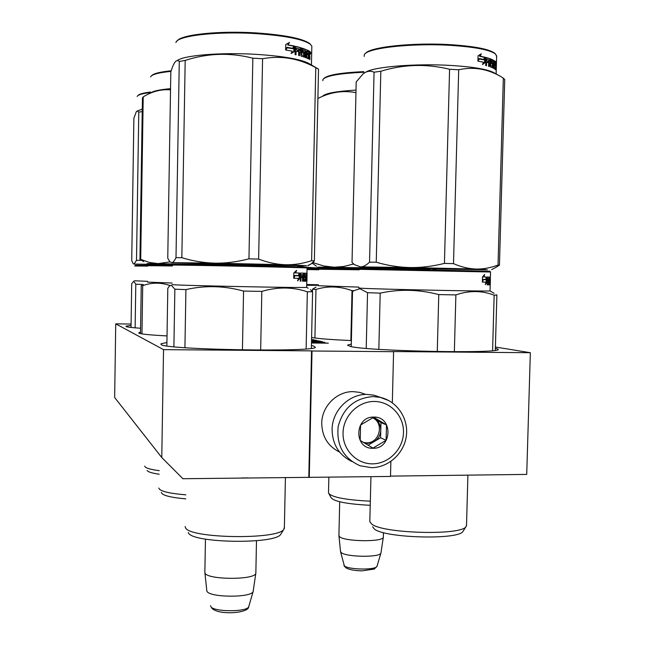 <?xml version="1.0" encoding="UTF-8"?>
<svg xmlns="http://www.w3.org/2000/svg" width="645" height="645" viewBox="0 0 645 645"><rect width="100%" height="100%" fill="white"/><g stroke="black" fill="none" stroke-linecap="round" stroke-linejoin="round"><path stroke-width="0.97" d="M131.088 324.032L115.737 323.838L114.657 397.514L161.766 457.523L182.906 478.727L390.499 476.445L390.87 461.449M495.408 347.026L530.343 352.702L526.723 474.406L390.507 476.115M161.766 457.523L163.532 349.638L311.543 350.872L308.802 477.139M530.343 352.702L392.99 351.549L393.587 351.686L392.321 402.778M309.269 477.477L312.019 351.001L393.587 351.686M312.019 351.001L311.543 350.872M351.307 344.116L347.736 345.019L350.025 346.349C365.675 351.106 500.407 353.871 498.319 349.397L495.384 348.034M311.6 337.472C317.485 338.609 330.748 339.649 351.388 340.568M166.918 342.56L161.073 343.737L161.21 344.615C165.765 349.727 315.147 352.299 315.389 347.316L313.575 346.01L311.422 345.551M140.529 332.167L138.885 332.61L138.949 333.167C141.118 334.134 150.478 335.053 167.023 335.924M131.064 325.403L126.041 326.136L126.073 326.547C127.226 327.104 132.064 327.668 140.586 328.24M311.535 340.383L316.518 340.383L311.551 339.528M311.527 340.737L318.348 340.802L311.535 340.56M311.495 342.221L324.87 342.35L315.994 342.076L322.597 341.81L319.291 341.028L311.527 340.874M311.479 343.003L328.337 343.164L311.487 342.568M311.511 341.487L315.8 341.1L318.678 341.64L311.511 341.592M311.543 339.923L312.656 340.197L311.543 340.213M115.737 323.838L163.532 349.638M314.889 341.81L314.881 342.253M317.429 342.422L317.413 343.059M311.503 341.777L312.607 342.229M312.615 342.043L311.503 342.035M204.828 571.986L205.046 573.187C207.746 579.879 254.461 580.081 255.791 573.437L255.863 572.454M206.706 590.248L206.948 591.247C209.399 597.601 251.107 597.899 253.122 591.594L255.791 573.437M253.308 590.675L253.203 591.425M338.899 535.431L339.568 536.704C344.277 541.623 382.84 542.163 383.315 537.325L383.356 536.809M340.471 551.314L341.1 552.434C345.357 557.111 379.897 557.683 380.929 553.096L383.315 537.325M380.768 397.489L374.084 395.2L366.997 394.409C348.872 393.982 332.119 410.752 332.086 429.546C332.433 444.445 339.02 455.096 351.856 461.506M372.673 463.844C388.822 463.779 403.19 449.122 403.488 432.537C404.028 415.944 390.362 401.359 374.173 401.472C357.983 401.327 343.309 416.065 343.043 432.851C342.543 449.638 356.516 464.15 372.673 463.844M373.044 448.275C392.386 448.872 393.192 416.307 373.794 417.089C354.347 416.38 353.589 449.21 373.044 448.275M373.003 448.098L386.113 440.301L386.492 424.902L373.745 417.234L360.579 425.007L360.216 440.471L373.003 448.098M386.492 424.902L380.969 422.588L372.786 417.67M386.113 440.301L380.598 437.762L380.969 422.588M368.069 445.203L380.598 437.762M364.248 442.922L367.723 443.397L374.14 441.591C378.284 438.939 380.494 435.133 380.784 430.175C380.735 425.224 378.704 421.435 374.689 418.815L372.528 417.783C384.549 422.838 379.679 443.397 366.586 442.841L363.482 442.462M365.723 394.434L359.749 392.378L353.234 391.636C336.867 391.241 321.758 406.342 321.734 423.265C322.057 436.713 328.023 446.332 339.641 452.113M173.247 264.386L173.489 264.305C178.262 263.95 305.44 266.667 306.262 267.143L306.311 267.191M172.924 264.692L138.941 264.216L172.667 265.103C177.431 264.797 306.278 267.538 307.044 267.965L307.068 268.014M172.134 284.501L172.336 284.639C177.109 285.501 306.206 288.113 306.649 287.372L308.117 288.218M293.91 278.269L298.433 278.342L293.91 278.261L294.854 275.754L299.207 275.834L300.014 273.045L299.901 278.285L299.167 278.269L299.216 275.786M298.03 279.624L299.167 278.269M298.433 278.342L297.627 280.889L299.901 278.285M294.991 272.932L295.676 272.948L296.587 270.36L293.814 272.948L293.701 278.269L294.765 275.463L299.127 275.544L298.401 275.528L299.127 273.029L294.991 272.932L295.539 271.376M294.765 275.463L298.401 275.528M293.741 276.382L294.088 275.447M295.676 272.948L299.127 273.029M299.127 275.544L299.861 273.045M307.012 274.964L306.996 277.705M306.053 281.204L306.19 274.706L306.294 280.575L306.907 281.18L306.335 281.156M306.947 281.172L306.956 277.705M307.004 277.713L306.939 280.551L306.294 280.543M306.939 280.551L306.907 281.18L306.343 281.172M306.19 274.706L305.786 281.204M303.045 281.204L302.521 281.188L303.045 281.204L303.118 277.673L303.763 277.681L303.876 281.204L305.472 281.212L305.004 280.567M305.085 276.818L305.093 276.189M304.513 274.673L304.98 274.681L304.513 274.673M304.488 275.939L304.98 274.681L305.932 274.697M304.916 274.923L304.505 274.915M304.892 275.947L304.48 276.181L304.9 276.818L305.698 276.834L305.617 280.575L304.819 280.559L304.835 279.696M304.948 276.189L305.585 276.197L305.698 276.834M304.883 277.697L304.9 276.818M305.617 280.575L305.472 281.212L303.843 281.188M303.763 277.681L303.118 277.673M301.828 277.648L301.86 276.133M302.521 281.196L302.658 274.633L300.401 274.826M300.409 274.585L301.159 274.601L300.409 274.585M301.054 274.843L301.022 276.116L300.368 276.108L302.408 276.149L302.376 277.664L301.61 277.648L301.642 276.133M300.917 281.18L300.264 281.164L300.917 281.18L300.989 277.64L300.336 277.632L301.61 277.648M300.989 277.64L302.376 277.664M300.264 281.172L300.715 273.061L304.053 273.141L303.271 273.125L303.44 273.77L304.222 273.786L303.731 279.438M300.691 273.069L303.271 273.125M303.36 277.673L303.392 276.165M303.424 274.649L303.44 273.77M304.101 279.446L305.319 279.454L305.295 277.705L304.593 277.689L305.295 277.705L304.617 277.697L304.464 277.06L304.714 273.166L306.98 273.23L306.149 273.206L306.117 274.706L306.173 273.206M303.747 273.77L303.924 273.149M304.698 273.166L306.149 273.206M306.319 279.454L306.98 273.23M306.923 274.722L306.528 279.454M307.109 273.238L307.036 273.811M306.915 279.446L307.052 273.23M303.182 274.891L303.15 276.157L303.795 276.173L303.755 274.657L302.65 274.875M303.021 276.157L303.045 274.883M307.084 273.859L307.036 276.213M304.819 280.559L304.682 281.188M304.053 273.141L304.222 273.786M173.9 346.768L174.859 289.194L171.312 285.211L169.458 286.017L167.813 288.291L166.862 345.913M260.661 350.098L261.83 291.395L243.56 291.064L242.431 349.937M311.366 348.34L312.591 291.693L307.351 291.806L306.117 348.897M261.83 291.395C277.576 286.759 292.749 286.896 307.351 291.806M184.93 347.695L185.921 289.605C204.941 285.251 224.154 285.735 243.56 291.064M185.921 289.605L174.859 289.194M312.591 291.693L310.447 289.637M247.978 477.905L241.222 477.993M284.381 527.086L283.8 529.376C277.89 539.905 189.412 538.494 185.526 527.779L185.107 526.522M281.284 533.463L280.72 534.382C275.028 544.453 192.226 543.138 188.437 532.899L188.235 532.552M175.996 257.645L179.278 61.468C177.899 60.203 176.52 60.364 175.142 61.976C173.674 63.863 172.231 67.225 170.812 72.055L167.756 258.202L169.885 261.733L171.691 262.636L215.027 263.16C203.739 262.854 192.678 261.031 181.842 257.686L175.996 257.645C174.44 260.927 173.005 262.588 171.691 262.636L262.386 265.087L306.601 265.667L285.501 264.748C276.592 264.426 267.635 262.531 258.629 259.072L248.954 258.847L252.848 58.171L262.588 58.719C281.107 55.349 298.837 58.324 315.784 67.652L318.533 69.144L314.357 260.87L311.608 260.709L315.784 67.652M259.483 264.982L248.736 263.902M311.801 47.794L311.841 46.118L309.737 43.594C302.763 38.523 284.961 34.967 256.355 32.935C219.55 30.557 181.535 34.532 177.415 40.691M194.846 263.499L188.654 262.813M200.539 263.652L208.561 263.104M179.278 61.468L185.188 60.42C207.472 53.148 230.031 52.398 252.848 58.171M181.842 257.686L185.188 60.42M311.608 260.709C302.699 263.603 293.999 264.95 285.501 264.748L215.027 263.16C225.774 263.345 237.086 261.91 248.954 258.847M265.482 265.095L275.068 264.531M250.937 263.95L300.191 265.522L229.83 264.369L178.375 262.789L250.937 263.95M307.818 265.53L311.059 263.974L314.357 260.87M309.173 63.629L308.665 63.339C300.215 59.074 282.687 56.075 256.089 54.349C220.534 52.197 183.382 55.357 177.044 60.662M258.629 259.072L262.588 58.719M175.956 42.554C176.609 35.83 216.768 31.065 256.492 33.645C285.469 35.701 303.481 39.289 310.519 44.408L309.737 43.594M295.402 54.277L296.047 54.164M298.893 53.6L299.578 53.454M300.739 53.188L301.441 53.019M303.819 52.366L304.303 52.221M307.471 51.068L307.875 50.89M308.221 50.729L307.858 51.842M293.894 47.585L293.806 51.584L291.274 53.18M293.806 51.584L294.434 51.503L294.547 46.118L293.354 48.762L287.081 47.794M293.354 48.762L287.17 47.617L285.904 50.02L292.241 51.14L291.097 53.559L294.434 51.503M308.657 51.213L309.866 51.479L310.011 52.237L309.745 55.333L309.044 55.607M309.165 54.398L308.995 55.341M309.705 55.325L309.527 56.454M309.923 56.446L309.85 59.759L309.374 55.817L308.56 55.559M308.915 56.583L308.552 55.817M308.939 55.551L308.697 59.018L306.472 57.945L306.359 51.157L305.077 50.939M308.874 58.477L308.076 58.687M305.738 50.899L305.593 57.59L304.94 57.349L305.077 50.649L303.013 49.923L302.981 51.479L302.255 51.536L303.585 51.979L303.843 53.47M303.585 51.979L304.327 51.931L304.287 52.705M304.206 56.558L304.198 57.082L301.03 56.091L300.755 52.366L299.611 52.052L298.925 52.124L298.853 55.502M302.884 50.173L302.158 50.189L302.255 51.536M302.973 49.923L302.287 49.979M303.86 52.737L304.601 52.688L304.327 51.931L302.981 51.479M303.803 55.236L303.722 56.921M304.601 52.688L304.521 56.542L303.779 56.591M299.603 52.309L298.925 52.124M299.611 52.052L299.538 55.68L298.635 55.454L298.78 48.697L295.684 48.173L295.491 49.705L298.377 50.165L295.491 49.705M296.265 48.101L295.684 48.173M297.7 50.237L297.676 51.56M298.377 50.165L298.345 51.729L296.103 51.189L296.031 54.833L295.015 54.607L295.434 46.384M295.62 46.359L301.199 47.794L295.297 46.513M302.965 55.397L301.538 54.672L303.005 55.397M303.698 55.349L303.739 53.293L302.352 52.842L302.037 52.092L302.328 48.19M301.529 48.77L301.521 48.327M302.457 48.173L308.27 50.495L302.174 48.375M306.972 51.826L306.351 51.527L307.044 51.471L306.947 52.971L306.319 53.003M308.27 50.495L308.237 52.043L307.076 51.471M306.947 52.971L307.955 53.454L306.319 53.075M307.955 53.454L307.923 54.994L306.286 54.551M306.915 54.519L306.875 56.317L306.246 56.341M306.238 56.663L308.447 57.324L306.238 56.639M309.866 51.479L308.665 50.713L308.447 57.324M307.818 53.454L307.786 54.93M299.675 49.189L298.982 49.254L298.958 50.56L299.643 50.495L299.82 48.972L300.683 49.214L300.788 50.81L299.643 50.495M299.764 48.98L299.135 49.044M300.747 52.366L300.78 50.81L298.958 50.56M309.003 52.471L308.971 54.011L309.576 54.39L309.544 52.809L308.624 52.487M309.576 54.39L308.584 54.285M308.995 53.124L308.786 54.019M307.173 53.487L307.149 54.623M307.488 50.528L307.463 51.648M301.392 48.786L301.441 52.713M300.497 47.859L300.804 49.423M296.103 51.415L295.458 51.269L295.386 54.688M308.117 57.341L308.084 58.502M308.737 56.591L308.697 58.485M309.076 51.495L309.205 52.592M310.011 52.237L309.213 52.253M310.68 53.188L310.479 54.051L310.245 52.817C310.43 51.6 310.567 51.729 310.68 53.188L310.326 53.761M304.521 56.542L304.214 57.091M296.168 48.311L296.144 49.625M301.199 47.794L301.538 54.672M288.283 44.9L294.314 46.069L293.241 48.44L287.041 47.295L285.622 49.979L285.735 44.513L289.532 42.433L287.735 45.005L293.693 46.158L292.717 48.335M294.314 46.069L293.693 46.158M287.041 47.295L285.638 49.06M288.815 42.836L287.735 45.005M310.495 53.761L310.567 53.212M148.471 265.006L172.457 265.264M147.769 265.675L172.441 265.974M172.159 283.042L147.528 282.115M140.505 333.634L141.247 285.525M141.956 333.892L142.706 285.687C151.623 282.381 160.742 282.333 170.062 285.542M142.706 285.687L141.247 285.493M185.849 494.844C168.579 493.385 159.573 491.111 158.823 488.039M185.776 498.867C170.151 497.456 161.992 495.312 161.315 492.441M151.615 75.699C153.405 73.57 159.936 71.934 171.207 70.781M143.706 261.62L139.941 259.427L140.707 259.371L143.214 96.871C152.051 91.413 161.153 89.075 170.522 89.865M173.199 264.434L147.004 263.611L158.106 263.603L149.245 262.418L140.707 259.371M188.703 264.426L186.228 264.119M153.671 263.789L154.913 263.652M206.892 264.724L208.545 264.579M139.941 259.427L142.44 97.903L143.214 96.871M254.807 265.7L158.106 263.603L170.046 261.894M225.105 264.305L214.003 264.66L202.433 263.757M261.378 265.845L264.635 265.127M173.239 264.394C142.69 263.539 146.609 263.442 184.994 264.095L246.898 265.522M259.088 265.796L255.952 264.958M150.753 93.049C152.736 91.139 159.331 89.679 170.546 88.663M150.608 76.932C151.535 74.514 158.339 72.659 171.022 71.369M135.313 265.385L147.971 265.49M134.684 265.99L147.786 266.111M134.474 280.777L147.544 281.325M135.127 327.837L135.797 284.227L133.749 281.276L131.701 283.703L131.04 327.442M143.279 284.477L135.797 284.227M159.242 470.656C150.906 469.568 146.141 468.23 144.948 466.649L144.762 466.069M159.186 474.228C152.228 473.204 148.229 471.995 147.189 470.592L147.1 470.439M137.974 95.533C139.046 94.106 143.23 92.936 150.519 92.033M172.457 265.2L133.991 264.127L136.506 260.33L140.763 260.37M136.506 260.33L138.772 112.109L137.417 110.956L136.393 111.537L133.878 118.228L131.725 260.653L133.184 263.644L134.015 264.079L165.531 264.514L158.017 264.023M153.534 264.708L149.035 264.265M157.404 264.813L162.951 264.498M138.772 112.109L142.222 111.625M172.957 264.66L165.531 264.514L171.667 264.394M137.345 110.956L142.263 109.134M137.167 96.492C137.732 94.863 142.182 93.549 150.511 92.541M359.975 268.57L489.813 271.206M359.176 269.328L490.563 272.013M358.757 287.968L360.91 288.21C375.261 289.178 491.684 291.605 490.031 290.903L494.102 293.33M482.508 282.107L485.911 282.155L482.516 282.099L483.274 279.664L486.491 279.72L487.088 277.019L486.951 282.091L486.185 282.075L486.249 279.72M485.758 282.784L486.185 282.075M485.911 282.155L485.298 284.63L486.951 282.091M483.202 276.931L483.927 276.939L484.645 274.431L482.492 276.947L482.347 282.099L483.202 279.382L486.443 279.446L485.685 279.43L486.225 276.995L483.202 276.931L483.524 275.794M483.202 279.382L485.685 279.43M483.927 276.939L486.225 276.995M486.443 279.446L486.983 277.011M488.934 284.897L489.031 281.478L489.394 284.897L490.103 284.88L489.353 284.824M490.256 284.856L490.369 278.567L490.192 284.864M490.24 284.872L490.418 278.567M489.394 284.856L489.41 284.252M489.789 279.785L489.821 278.559L490.369 278.567M489.974 279.785L490.265 280.639L489.765 280.623M490.265 280.639L490.16 284.268L489.362 284.252L489.386 283.421M490.16 284.268L490.103 284.88L489.37 284.864M487.934 281.462L487.975 279.994M488.62 284.897L488.797 278.535L487.33 278.745M487.773 278.753L487.733 279.986L487.298 279.978L488.62 280.003L488.579 281.478L487.797 281.454L487.838 279.986M487.596 284.888L487.16 284.88L487.596 284.888L487.693 281.462L487.257 281.454L487.797 281.454M487.693 281.462L488.579 281.478M487.16 284.888L487.572 277.028L489.62 277.084L488.821 277.068L488.902 277.681L489.692 277.697L489.337 283.187M487.556 277.036L488.821 277.068M488.797 281.47L488.837 280.003M488.878 278.535L488.902 277.681M489.571 283.429L490.079 283.187L489.845 277.705L490.426 277.108L489.926 277.108M489.055 277.689L489.152 277.076L489.692 277.697M490.248 278.567L490.289 277.116M489.103 278.777L489.071 280.011L489.434 278.543L488.789 278.769M489.362 284.252L489.337 284.743M366.215 348.405L367.537 292.693L359.942 288.758L353.903 290.653L352.517 291.677L351.243 346.599M454.354 351.735L455.886 294.902L438.769 294.596L437.27 351.573M496.481 294.765L496.884 295.039L495.312 350.291L496.884 295.039L494.159 295.192L492.587 350.63M455.886 294.902C469.157 290.379 481.912 290.476 494.159 295.192M378.841 349.348L380.195 293.128C399.561 288.928 419.089 289.42 438.769 294.596M380.195 293.128L367.537 292.693M437.866 475.518L431.529 475.599M466.537 524.901L466.117 526.473C462.199 535.761 382.106 533.609 371.576 523.958L369.811 521.684L370.956 476.695M463.279 530.94L463.054 531.295C459.24 540.171 384.283 538.148 374.277 528.924L372.6 526.747M369.545 262.152L374.06 72.208C370.383 70.531 366.731 71.079 363.103 73.861L356.201 81.939L352.025 262.475L354.565 264.708L360.458 266.877L409.938 267.554C398.473 267.248 387.242 265.466 376.245 262.217L369.545 262.152C366.287 265.288 363.256 266.869 360.458 266.877L437.85 269.013L487.33 269.731L476.034 269.046C468.544 268.755 461.03 266.949 453.5 263.628L444.437 263.41L449.581 69.257L458.7 69.773C473.607 66.491 487.862 68.878 501.471 76.932L504.745 79.416L499.448 265.176L498.029 265.055L503.342 78.029M435.012 268.917L424.208 267.877M495.078 53.591L494.933 53.446C489.894 49.294 475.429 46.392 451.524 44.747C413.461 42.248 369.335 47.02 365.513 53.454M374.205 267.506L370.061 267.022M379.429 267.659L385.508 267.199M374.06 72.208L380.824 71.248C403.528 64.274 426.442 63.605 449.581 69.257M376.245 262.217L380.824 71.248M498.029 265.055C490.506 267.885 483.169 269.215 476.034 269.046L409.938 267.554C420.863 267.748 432.368 266.369 444.437 263.41M485.08 269.537L484.645 269.465M440.857 269.029L451 268.465M444.002 268.304L481.299 269.594L406.826 268.336L366.739 267.022L444.002 268.304M494.997 267.82L499.448 265.176M499.94 76.07L494.006 72.748C487.636 69.297 473.39 66.87 451.25 65.468C415.445 63.283 373.366 66.822 365.651 72.24M453.5 263.628L458.7 69.773M364.175 56.389L364.28 54.873C365.763 48.117 411.72 42.804 451.782 45.44C475.978 47.109 490.619 50.036 495.707 54.22L496.634 56.655M488.7 61.452L489.402 61.227M484.669 59.235L484.572 62.613L482.726 64M484.572 62.613L485.258 62.533L485.403 57.324L484.403 59.896L479.162 59.026M484.403 59.896L479.251 58.832L478.147 61.17L483.468 62.202L482.492 64.556L485.258 62.533M495.578 62.291L496.174 62.283L496.215 63.008L496.045 66.016L495.473 66.016M496.037 66.008L495.932 67.088M496.102 67.08L496.013 70.297L495.465 66.25M495.666 66.242L495.489 69.612L494.191 68.62L494.207 62.049L493.361 61.839M495.586 69.08L494.892 69.104M493.804 61.815L493.619 68.297L493.183 68.064L493.369 61.581L491.917 60.912L491.877 62.412L491.2 62.46M492.554 62.847L492.538 63.589M491.821 61.251L491.24 60.993M491.893 60.912L491.24 60.953M491.877 62.412L492.828 62.831L491.192 62.5M492.828 62.831L493.014 63.565L492.224 64.081M492.167 66.161L492.111 67.572M493.014 63.565L492.909 67.298L492.135 67.338M492.909 67.298L492.691 67.83L490.377 66.903L490.216 63.307L489.345 63.323M489.353 63.017L489.249 66.532L488.563 66.314L488.741 59.775L486.822 59.219L486.653 60.703L485.951 60.775L487.693 61.267L487.652 62.509M486.685 59.445L485.983 59.501L485.951 60.775M486.773 59.227L486.12 59.292M486.653 60.703L487.693 61.267M488.41 61.202L488.37 62.71L486.612 62.218L486.507 65.742L485.701 65.532L486.137 57.558M486.266 57.542L490.603 58.872L485.983 57.727M490.152 65.629L492.345 66.153L490.152 65.572M490.724 63.831L490.74 59.276M492.345 66.153L492.401 64.161L491.184 63.025L491.45 59.235M491.53 59.227L495.384 61.372L491.305 59.501M494.642 62.339L494.199 62.363M495.384 61.372L495.344 62.863L494.659 62.339L494.159 63.815M494.562 63.799L495.158 64.242L494.151 64.105M495.158 64.242L495.118 65.734L494.118 65.314M494.522 65.298L494.07 67.048M494.054 67.572L495.376 67.983L494.062 67.33M495.376 61.581L494.804 61.598L494.779 62.42M496.174 62.283L495.602 61.573L495.376 67.983M494.731 64.258L494.699 65.411M489.426 60.299L488.733 60.138M489.507 60.033L488.813 60.09M489.394 61.509L490.256 61.799L490.2 60.251L489.547 60.033L489.394 61.509L488.692 61.565M490.256 61.799L488.692 61.581M495.755 63.266L495.989 65.105L495.553 63.275M495.989 65.105L495.497 65.121M494.368 64.266L494.336 65.298M494.586 61.404L494.562 62.347M489.861 58.929L490.079 60.211M490.039 61.815L489.998 63.234M486.604 62.476L485.911 62.291L485.814 65.564M492.054 62.879L492.24 63.605M494.82 67.999L494.788 69.023M495.11 67.991L495.078 69.096M495.271 67.983L495.239 69.088M496.215 63.008L495.562 63.017M496.416 63.903L496.376 62.718L496.287 63.911M490.603 58.872L490.781 65.524M480.219 56.196L485.217 57.276L484.314 59.582L479.138 58.526L477.905 61.13L478.05 55.841L481.291 53.793L480.219 56.196L479.59 56.284L484.532 57.357L483.726 59.445M485.217 57.276L484.532 57.357M479.138 58.526L477.937 59.888M480.46 54.341L479.59 56.284M496.352 64.468L496.352 62.952L496.303 64.468M319.412 268.554L359.426 269.094M318.711 269.231L359.184 269.803M358.781 287.098L318.364 285.751M312.478 291.564L312.527 289.218L316.074 287.025M353.847 290.693L352.017 290.645L350.864 340.544M314.913 338.012L315.969 289.452C327.725 285.775 339.738 286.178 352.017 290.645M315.969 289.452L312.527 289.218M370.367 501.205C344.986 499.899 331.014 497.126 328.442 492.885M370.262 505.301C346.486 504.068 333.368 501.415 330.909 497.36L329.039 493.973M413.05 269.271L408.462 268.731M323.846 78.505C327.426 74.989 340.753 72.7 363.82 71.643M312.373 262.894L313.704 262.878L313.736 261.556M316.477 266.256L312.115 263.128M370.053 268.554L317.945 267.151L334.239 267.215L323.774 265.982L313.704 262.878M358.733 268.272L350.622 267.522M363.57 268.385L372.326 267.925M317.888 98.492C330.272 92.138 342.963 90.195 355.951 92.654M427.901 269.562L334.239 267.215L343.696 266.482L353.686 264.015M400.319 268.231L385.766 267.877M432.344 268.909L434.279 269.449L436.48 268.989M419.016 269.384L422.757 269.126M373.745 268.602L323.992 267.304L362.966 267.748C409.027 268.602 447.961 269.763 421.354 269.433M322.96 95.855C326.265 93.13 337.279 91.211 356.016 90.107M322.855 80.673L322.887 79.593C325.604 75.836 339.246 73.385 363.804 72.256M307.044 268.933L318.791 269.159M307.036 269.546L318.711 269.779M318.38 284.759L306.714 284.477M306.697 285.308L318.372 285.3M307.068 268.167L322.54 268.514M339.133 268.731L334.481 268.247M282.373 266.361L283.494 265.45M306.77 267.675L314.929 267.82L306.335 267.224M305.125 267.07L297.087 265.627M276.971 266.224L275.979 265.329M359.741 268.796L314.929 267.82L324.757 267.441M360.789 268.505L359.668 268.328M348.308 268.884L352.089 268.642M306.794 267.707L359.7 268.828M324.37 268.522L307.068 268.135M311.68 339.528L311.664 339.955M313.309 339.609L313.293 340.399M317.622 340.939L317.614 341.374M319.291 341.028L319.275 341.85M248.857 606.195L248.688 606.784C246.946 612.194 212.89 611.968 210.802 606.526L210.593 605.695M377.075 566.012L376.986 566.294C376.067 570.228 347.849 569.769 344.309 565.762L340.608 551.854M388.951 400.658L380.268 397.368L373.068 396.57C354.806 398.07 343.18 407.995 338.206 426.353C336.198 445.211 343.487 458.345 360.063 465.763L371.504 467.665M303.263 274.641L302.658 274.633L303.263 274.641M309.963 54.535L309.165 54.551M487.846 278.511L487.338 278.503L487.846 278.511M496.15 65.234L495.497 65.25M347.736 345.019L347.719 345.51M161.073 343.737L161.056 344.527M138.885 332.61L138.877 333.126M205.457 539.123L204.868 571.849M256.492 540.728L255.847 573.3M206.739 590.086L204.933 572.978M211.818 608.211C218.857 615.58 248.938 613.177 248.688 606.784L253.122 591.594M339.689 501.778L338.923 535.342M383.461 532.585L383.34 537.237M340.487 551.201L338.956 535.939M345.623 567.584C348.55 569.567 354.041 570.648 362.079 570.833L374.302 569.075L376.986 566.294L380.929 553.096M344.793 566.818L343.906 565.278M374.084 395.2L380.268 397.368C397.03 401.077 408.632 418.395 406.366 435.762C404.27 453.145 388.774 467.52 371.576 467.665M365.538 394.442L359.749 392.378M306.262 267.143L307.044 267.965L306.956 273.222M306.786 281.188L306.649 287.372M285.421 477.437L284.356 528.497M280.72 534.382L283.8 529.376M308.173 265.563L311.059 263.974M308.665 63.339L317.437 68.475M311.43 64.96L311.841 46.118M263.507 265.893L264.893 265.127M489.781 271.174L490.555 271.98L490.426 277.108M489.628 277.084L489.152 277.076M490.208 284.872L490.031 290.903M467.907 475.139L466.512 525.683M463.054 531.295L466.117 526.473M491.651 269.642L497.368 266.538M494.933 53.446L495.707 54.22M496.142 73.941L496.658 55.752M328.853 477.227L328.515 492.32M435.464 269.529L436.318 269.062"/></g></svg>
